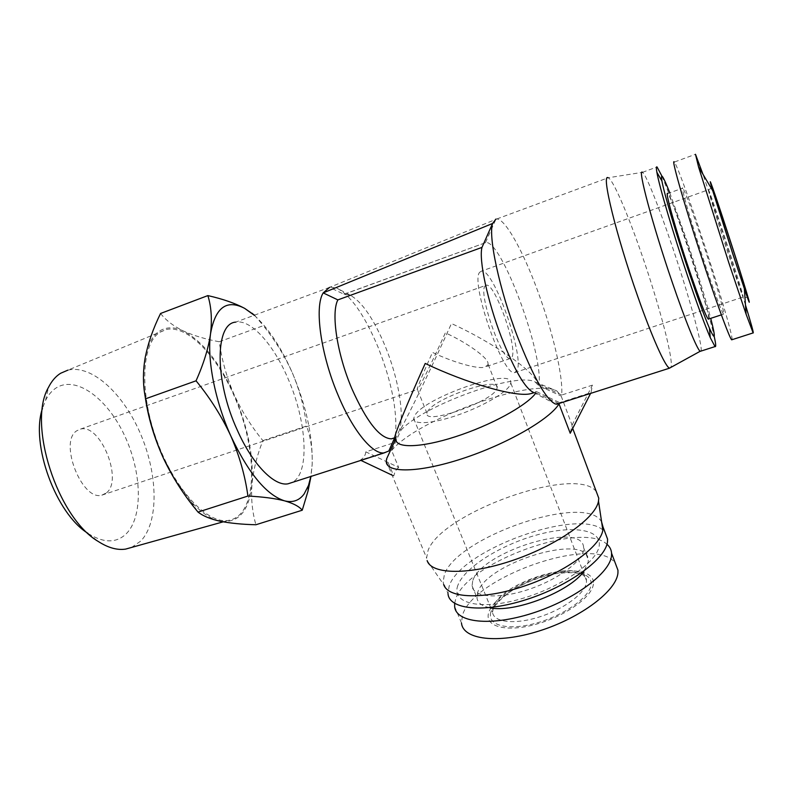 <?xml version="1.0" encoding="UTF-8"?>
<svg xmlns="http://www.w3.org/2000/svg" width="793" height="793" viewBox="0 0 793 793"><rect width="100%" height="100%" fill="white"/><g stroke="black" fill="none" stroke-linecap="round" stroke-linejoin="round"><path stroke-width="0.59" stroke-dasharray="3.96 2.97" d="M131.579 547.438L140.837 541.014C158.858 522.052 158.045 475.374 140.985 434.941C124.095 394.448 92.166 364.185 67.851 370.162L166.381 329.472C188.526 324.704 219.146 358.218 236.492 401.407C253.998 444.546 257.071 493.415 241.568 512.615C237.88 517.095 233.37 519.722 228.047 520.476C207.151 523.935 174.638 489.519 156.964 440.898C139.102 392.337 141.501 343.647 159.839 332.297L166.381 329.472M88.023 533.402L88.568 533.768C103.883 543.195 116.442 543.205 126.246 533.788C143.345 516.6 141.828 471.984 124.511 435.416C107.432 398.691 76.277 375.139 56.125 387.936C51.862 390.691 48.323 394.864 45.538 400.445L42.465 408.405M145.03 395.598C143.246 381.532 143.246 369.191 145.03 358.575L145.188 357.693C147.686 344.648 152.395 335.806 159.334 331.177C166.322 326.775 174.381 326.726 183.52 331.038C202.73 341.396 219.542 362.47 233.965 394.27C247.763 426.317 253.77 456.183 251.996 483.849C249.24 511.009 238.643 523.479 220.226 521.249C211.136 519.296 201.491 512.813 191.272 501.81L174.45 479.012M160.563 313.473C165.965 320.372 173.617 326.22 183.52 331.038C193.809 335.687 205.724 339.255 219.245 341.753C221.812 359.913 226.719 377.418 233.965 394.27C241.617 410.972 251.262 426.416 262.899 440.621C257.13 455.073 253.492 469.486 251.996 483.849C250.895 498.103 252.204 511.733 255.901 524.748M106.54 492.81C123.292 479.943 100.414 423.432 80.519 429.092L76.733 430.807C58.553 441.731 81.996 501.374 101.851 495.169L106.54 492.81M487.745 365.186L488.012 363.898C489.182 358.396 466.661 342.437 445.349 332.842C435.436 354.986 420.984 384.764 418.347 388.421L417.217 389.66C416.424 389.532 423.987 371.203 432.482 352.399C451.653 361.697 476.97 369.251 484.285 367.228L487.745 365.186M484.989 286.085L486.505 285.133C495.159 283.666 517.571 347.136 512.02 357.068L510.206 358.555C501.761 360.944 478.199 293.45 484.989 286.085M262.899 440.621L306.574 426C310.717 437.3 312.591 450.077 312.184 464.321L310.856 476.464M219.245 341.753L263.345 325.665C275.379 340.633 285.163 356.662 292.726 373.731C306.366 406.403 312.848 436.596 312.184 464.321L310.985 476.424M496.874 388.778L497.181 387.628C499.402 375.733 433.88 398.413 427.655 411.498L427.021 413.322C423.819 425.593 493.077 401.436 496.874 388.778M479.715 272.237L481.728 271.037C493.771 269.263 524.48 356.057 517.105 370.43L514.528 372.641C502.871 376.179 469.971 281.693 479.715 272.237M395.112 437.518L393.834 442.811L365.821 451.861L398.651 467.404L391.653 450.533L400.921 430.282L400.554 429.38L399.642 429.677C404.509 413.549 398.076 377.527 385.348 346.561C373.652 318.617 361.796 301.419 349.792 294.986L343.974 294.243L329.561 287.373L235.709 322.127C251.123 319.133 273.664 344.727 287.988 378.529C306.98 421.559 310.132 473.728 292.121 482.481M330.691 287.145L337.005 288.206C351.041 295.759 364.73 315.396 378.043 347.136C391.455 381.185 397.293 410.229 395.578 434.247M365.821 451.861C365.504 455.271 363.68 458.027 360.359 460.138L388.838 450.979M510.414 384.337L510.771 382.93C513.577 366.535 423.868 397.571 414.66 415.76L413.678 418.466C412.965 425.117 432.978 423.799 458.394 414.858C483.78 405.996 507.629 391.841 510.414 384.337M558.807 403.578L559.67 402.636L591.003 392.614L592.45 385.14L561.692 395.033C563.298 376.298 552.513 330.76 537.495 290.416C523.102 251.262 505.339 218.947 496.805 218.967L329.561 287.373M701.002 351.091C703.242 346.987 688.265 293.479 671.681 244.759C658.795 206.636 645.879 174.093 642.499 172.329L608.142 177.771C612.92 179.248 627.699 213.654 641.626 254.087C659.161 304.472 673.931 360.389 670.918 367.367M395.806 438.767L395.657 437.339L394.329 437.895M398.651 467.404L395.192 471.161L393.774 475.969L386.637 458.82M596.286 491.541C576.263 464.599 441.979 512.397 428.111 550.342L426.604 557.925L427.13 560.562L443.763 584.719L443.158 581.963L448.005 593.64L449.125 586.285C460.535 548.746 585.7 504.764 605.079 532.46M391.653 450.533C416.573 419.596 532.549 377.151 556.785 390.909L561.176 396.054L572.04 425.147L570.226 433.256M745.47 304.978L720.916 227.829L702.925 174.212M601.629 522.062C586.691 492.245 456.371 536.871 444.348 574.756L443.158 581.963M732.088 339.682C732.96 336.054 717.239 283.23 701.091 234.738C688.512 196.813 676.598 164.21 674.298 162.079L695.481 154.288M593.392 584.124C592.163 597.179 564.249 616.835 534.869 624.577C505.448 632.517 484.345 626.301 488.657 612.791C492.542 599.379 518.672 582.161 545.406 574.756C572.169 567.173 595.057 570.95 593.392 584.124M454.647 606.506L461.496 623.011L462.428 615.457C472.727 576.808 595.632 534.076 615.348 563.278M661.848 175.987C667.894 190.161 675.715 211.503 685.311 240.001C697.87 277.352 710.151 318.162 714.196 336.391M454.667 603.394L455.668 599.141C466.096 562.941 581.953 520.426 606.952 544.276M669.778 192.808L687.065 241.161C697.255 271.712 705.146 297.444 710.736 318.35M457.868 585.333C451.068 602.749 478.635 610.57 519.028 599.409C559.392 588.495 597.882 561.92 599.25 545.376C601.243 528.653 570.326 525.115 534.769 535.543C499.243 545.772 464.083 568.046 457.868 585.333M708.684 319.024C709.785 316.486 698.96 278.938 687.303 244.323C677.232 214.556 670.709 197.635 667.736 193.542L682.823 188.1C680.077 184.224 691.774 224.548 705.146 264.515C715.207 294.431 721.323 310.975 723.513 314.157C726.051 317.131 714.265 276.955 701.716 239.317C691.714 209.411 685.42 192.342 682.823 188.1M472.678 581.15L472.063 585.769C472.757 597.01 497.142 599.538 526.532 590.121C555.913 580.843 581.983 562.039 583.499 549.827L583.608 547.676C583.232 520.059 480.191 551.938 472.678 581.15M489.45 607.656C481.688 606.021 477.525 602.72 476.96 597.744L477.535 593.035C484.771 563.288 587.653 531.726 588.277 559.917L588.188 562.118L584.094 570.98M254.275 315.287C268.758 328.53 281.574 348.018 292.726 373.731C299.853 390.949 304.462 408.375 306.574 426M254.543 315.188L263.345 325.665M399.642 429.677L393.834 442.811M360.359 460.138L360.884 460.386M392.129 475.185L393.774 475.969M395.657 437.339L396.034 438.261M343.974 294.243L486.01 242.509C501.85 240.913 543.126 352.716 539.012 384.248L538.041 384.565C536.336 372.373 492.988 342.368 451.455 323.544C433.642 363.214 409.019 414.432 400.554 429.38M485.544 242.539L495.982 219.037M534.076 392.723L536.564 391.643L533.124 392.208L555.417 404.034M558.887 403.548L535.939 392.922L535.513 393.477M400.921 430.282C422.401 405.649 517.105 371.243 535.275 382.038L538.397 385.507L561.176 396.054M538.041 384.565L538.397 385.507M561.692 395.033L539.012 384.248M536.564 391.643L559.67 402.636M572.04 425.147L592.45 385.14M591.003 392.614L590.597 393.407M535.572 391.96L535.939 392.922M708.436 190.27L708.486 189.745C710.27 191.847 740.246 283.963 742.962 295.65L743.12 297.038C742.02 297.127 709.249 196.267 708.436 190.27M586.404 582.548L586.473 580.456C585.799 555.843 498.331 582.369 492.909 608.211L492.512 612.146C493.335 622.198 514.092 624.874 538.715 617.152C563.347 609.539 585.165 593.442 586.404 582.548M490.857 612.196C486.783 625.112 507.024 631 535.116 623.417C563.179 616.012 589.843 597.258 591.082 584.758C592.738 572.14 570.861 568.482 545.197 575.748C519.564 582.845 494.525 599.359 490.857 612.196M223.19 521.834L228.047 520.476M88.568 533.768L98.193 541.431M45.538 400.445L48.462 387.4M80.519 429.092L486.505 285.133M497.181 387.628L488.012 363.898M711.836 187.971L708.486 189.745L481.728 271.037M514.528 372.641L743.12 297.038L747.224 297.583M413.678 418.466L492.512 612.146L493.137 609.331C493.405 607.349 499.59 598.794 512.456 590.279C525.6 582.369 539.765 576.868 554.951 573.775C570.276 571.812 579.97 572.487 584.025 575.797L586.473 580.456L510.771 382.93M349.792 294.986L337.005 288.206M386.27 461.129L426.604 557.925M721.372 314.861L723.513 314.157M472.063 585.769L476.96 597.744M191.272 501.81L197.853 511.872M101.851 495.169L417.217 389.66M510.206 358.555L484.285 367.228M427.021 413.322L417.455 389.631M344.658 294.124L486.01 242.509M496.805 218.967L608.142 177.771M533.907 392.624L534.413 392.466M571.971 426.456L572.705 428.418M535.275 382.038L556.785 390.909M642.499 172.329L657.05 166.966M583.608 547.676L588.277 559.917"/><path stroke-width="1.19" d="M67.851 370.162L60.605 373.275C55.718 376.328 51.674 381.036 48.462 387.4C27.15 423.72 57.512 517.76 98.193 541.431C108.106 547.814 117.245 550.372 125.621 549.103L131.579 547.438M42.465 408.405C30.283 443.931 55.916 513.745 88.023 533.402M310.856 476.464L308.507 485.405L304.155 493.93C299.298 500.571 292.766 502.871 284.548 500.839C275.24 498.44 263.028 496.844 247.922 496.051C245.166 475.949 239.496 456.005 230.941 436.229C221.881 416.593 210.244 398.126 196.049 380.809C203.603 363.967 208.44 348.246 210.551 333.665C212.187 319.282 211.295 306.584 207.865 295.591L160.563 313.473C153.198 328.371 148.073 343.111 145.188 357.693L145.03 358.565C142.75 372.68 142.938 386.092 145.605 398.79L196.049 380.809M310.985 476.424L308.031 491.026L302.232 510.226C299.278 506.509 293.38 503.377 284.548 500.839C266.478 495.01 248.606 473.471 230.941 436.229C215.032 401.119 206.904 359.229 210.551 333.665C215.27 307.446 226.639 299.011 244.641 308.358L254.543 315.188M292.121 482.481L287.909 483.839C274.19 486.416 252.343 464.262 237.196 429.895C214.397 380.392 214.992 323.375 235.709 322.127M395.578 434.247L395.112 437.518M394.666 437.786L388.838 450.979L384.199 452.892C372.809 454.686 353.063 431.095 338.254 395.558C320.759 354.798 314.216 306.97 323.187 292.895L329.561 287.373M670.918 367.367L669.54 368.13C665.436 367.08 651.925 337.144 637.384 295.442C616.012 234.837 601.084 173.052 608.082 177.751M495.982 219.037L492.592 223.467C488.111 236.423 499.332 289.276 517.294 336.212C533.273 376.893 545.971 399.494 555.417 404.034L558.807 403.578M394.329 437.895L391.385 438.856C379.698 438.311 366.495 421.509 351.745 388.431C336.975 353.688 330.919 312.938 337.868 299.893L323.187 292.895L492.592 223.467L481.985 247.396L337.868 299.893M533.124 392.208C524.926 388.183 514.389 369.934 501.513 337.451C487.427 300.934 478.655 259.489 481.985 247.396M391.385 438.856L394.874 437.726C393.259 437.677 407.384 403.013 425.226 363.422C465.788 383.049 516.402 397.67 530.676 393.675L534.076 392.723M427.13 560.562C431.214 574.568 469.01 575.44 513.339 560.185C557.677 545.078 595.821 517.879 598.497 501.126L598.755 498.153L596.286 491.541M590.597 393.407L570.226 433.256L558.887 403.548M395.806 438.767L386.637 458.82L386.27 461.129C385.497 473.243 418.149 473.134 462.448 458.602C506.687 444.209 550.382 418.952 559.144 403.677M732.91 254.295L744.369 288.751C756.899 325.457 743.497 281.029 727.151 231.1C714.552 192.441 705.701 167.373 712.738 190.746L732.91 254.295M702.925 174.212L695.481 154.288L698.504 166.758L728.737 262.562L746.094 314.167L753.132 332.911C753.955 333.734 751.407 324.426 745.47 304.978M701.002 351.091L700.199 351.269C697.235 349.763 685.509 321.205 672.186 282.09C652.659 225.262 637.344 167.719 642.419 172.289M443.763 584.719C448.095 598.457 483.522 599.964 524.46 586.027C565.409 572.239 600.47 546.565 602.849 530.16L603.057 527.067L601.629 522.062M674.298 162.079C670.382 156.38 686.847 213.307 705.929 270.314C719.033 309.627 729.798 338.433 731.671 339.82L732.088 339.682M615.348 563.278L617.965 570.256L617.945 572.715C617.013 590.438 581.001 617.866 539.2 630.96C497.399 644.233 462.834 639.505 461.496 623.011M714.196 336.391C715.871 343.865 716.148 347.265 715.028 346.581L710.26 337.63C704.818 325.021 697.344 304.73 687.858 276.767C673.148 233.38 659.152 185.889 656.882 172.289C656.148 168.126 656.207 166.352 657.05 166.966L661.848 175.987M448.005 593.64C448.967 609.53 483.859 613.326 526.512 599.528C569.176 585.918 606.229 558.569 607.507 541.46L607.577 539.131L605.079 532.46M606.952 544.276C609.777 546.704 611.314 549.678 611.572 553.217L611.522 555.606C610.382 572.863 574.073 600.014 532.153 613.276C490.243 626.728 455.767 622.545 454.647 606.506L454.667 603.394M710.736 318.35C715.901 338.373 715.464 341.644 709.428 328.163C704.571 316.774 697.949 298.683 689.543 273.892C676.548 235.462 664.088 193.393 661.927 181.002C660.42 171.803 663.037 175.739 669.778 192.808M667.736 193.542C664.544 189.854 675.775 230.178 689.246 269.947C699.396 299.704 705.74 316.11 708.288 319.153L708.684 319.024M584.094 570.98C570.464 591.558 513.329 613.643 489.45 607.656M174.45 479.012L163.774 458.978C154.159 438.014 147.914 416.88 145.03 395.598M302.232 510.226L255.901 524.748C242.291 524.431 230.396 523.261 220.226 521.249C210.462 519.088 203.067 516.035 198.032 512.1L197.853 511.872C184.263 495.655 172.904 478.02 163.774 458.978C155.051 439.679 148.995 419.616 145.605 398.79M198.032 512.1L247.922 496.051M207.865 295.591C222.863 299.001 235.115 303.253 244.641 308.358L254.275 315.287M360.884 460.386L392.129 475.185M535.513 393.477C526.056 405.986 490.203 425.583 455.41 436.745C420.568 448.015 395.192 448.412 395.945 439.104M748.156 298.069C750.188 305.692 743.19 285.649 732.772 253.75L711.192 184.918C708.427 173.092 744.597 283.934 748.156 298.069M125.621 549.103L223.19 521.834M308.507 485.405L308.031 491.026M287.909 483.839L384.199 452.892M747.531 297.474L747.561 296.949C745.826 289.029 736.36 259.707 727.548 232.498C718.25 203.851 711.579 184.908 712.035 188.06M556.617 404.271L669.599 368.15M744.369 288.751L746.094 314.167M700.199 351.269L669.54 368.13M602.849 530.16L598.497 501.126M731.671 339.82L753.132 332.911M700.278 351.319L715.028 346.581M709.428 328.163L710.26 337.63M708.288 319.153L721.372 314.861M253.324 314.474L252.333 313.374M530.676 393.675L533.907 392.624M572.705 428.418L598.755 498.153M712.738 190.746L698.504 166.758M603.057 527.067L607.577 539.131M611.572 553.217L617.965 570.256M661.927 181.002L656.882 172.289"/></g></svg>
